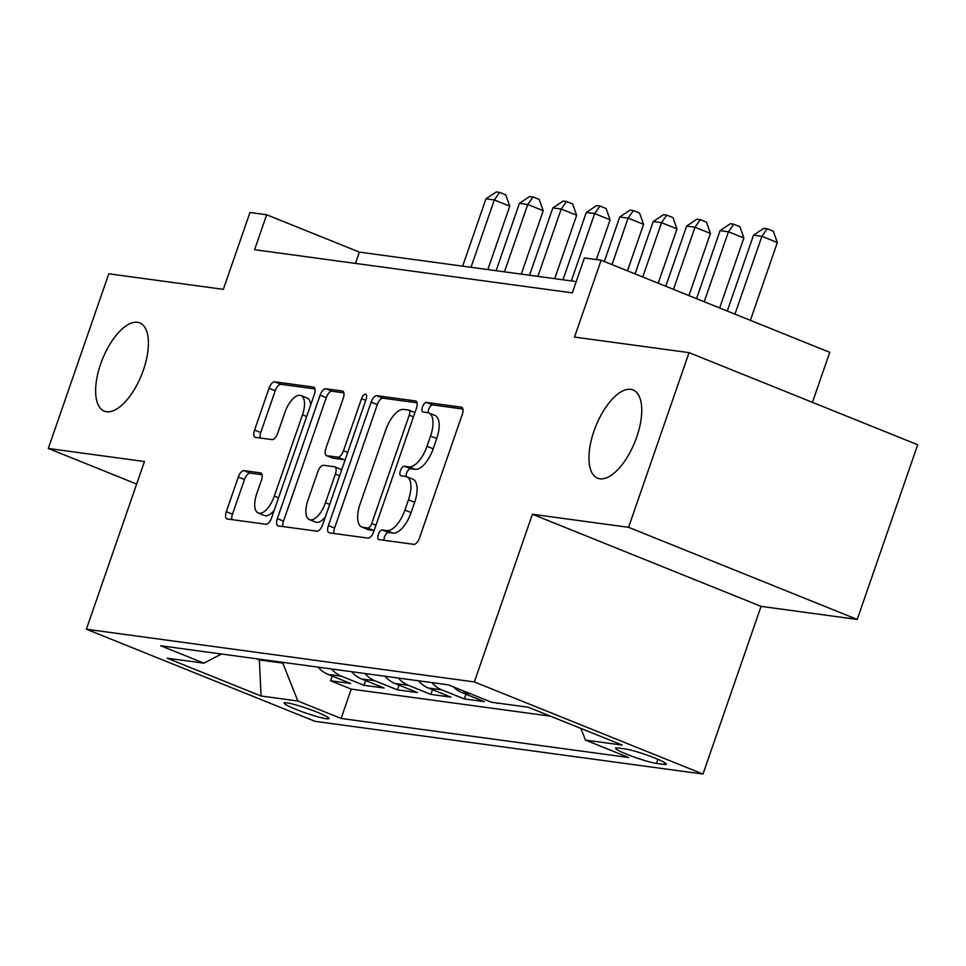 <?xml version="1.0" encoding="UTF-8"?>
<svg xmlns="http://www.w3.org/2000/svg" width="966" height="966" viewBox="0 0 966 966"><rect width="100%" height="100%" fill="white"/><g stroke="black" fill="none" stroke-linecap="round" stroke-linejoin="round"><path stroke-width="1.45" d="M378.334 534.488A5.108 2.258 -68.1 0 0 378.72 539.535A5.108 2.258 -68.1 0 0 378.974 539.608L413.846 544.341A7.293 3.236 -68.1 0 0 419.51 537.929L462.255 414.486A7.293 3.236 -68.1 0 0 461.7 407.266A7.293 3.236 -68.1 0 0 461.35 407.181L426.465 402.436A5.108 2.258 -68.1 0 0 422.504 406.928A5.108 2.258 -68.1 0 0 422.891 411.975A5.108 2.258 -68.1 0 0 423.144 412.035L427.66 412.651A23.341 10.336 -68.1 0 1 428.783 412.953A23.341 10.336 -68.1 0 1 430.558 436.028L426.996 446.316A23.341 10.336 -68.1 0 1 408.896 466.832L404.38 466.216A5.108 2.258 -68.1 0 0 400.419 470.708A5.108 2.258 -68.1 0 0 400.805 475.755A5.108 2.258 -68.1 0 0 401.059 475.815L405.563 476.431A23.341 10.336 -68.1 0 1 406.686 476.733A23.341 10.336 -68.1 0 1 408.473 499.808L404.911 510.096A23.341 10.336 -68.1 0 1 386.811 530.612L382.295 529.996A5.108 2.258 -68.1 0 0 378.334 534.488M406.686 476.733L412.868 479.221A23.341 10.336 -68.1 0 1 414.655 502.296L411.093 512.584A23.341 10.336 -68.1 0 1 392.981 533.099L388.477 532.495A5.108 2.258 -68.1 0 0 384.516 536.975A5.108 2.258 -68.1 0 0 383.985 540.284M462.895 409.041L432.647 404.923A5.108 2.258 -68.1 0 0 428.687 409.415A5.108 2.258 -68.1 0 0 428.167 412.748M428.783 412.953L434.954 415.44A23.341 10.336 -68.1 0 1 436.741 438.516L433.179 448.804A23.341 10.336 -68.1 0 1 415.078 469.319L410.562 468.703A5.108 2.258 -68.1 0 0 406.601 473.195A5.108 2.258 -68.1 0 0 406.082 476.528M143.427 369.942A47.563 21.071 -68.1 0 0 139.792 322.922A47.563 21.071 -68.1 0 0 100.621 364.122A47.563 21.071 -68.1 0 0 104.243 411.142A47.563 21.071 -68.1 0 0 143.427 369.942M636.751 436.982A47.563 21.071 -68.1 0 0 633.116 389.962A47.563 21.071 -68.1 0 0 593.933 431.162A47.563 21.071 -68.1 0 0 597.568 478.182A47.563 21.071 -68.1 0 0 636.751 436.982M326.327 718.752A23.776 2.379 -160.9 0 0 329.032 718.559A23.776 2.379 -160.9 0 0 312.453 710.372A23.776 2.379 -160.9 0 0 286.781 702.813A23.776 2.379 -160.9 0 0 284.089 703.007A23.776 2.379 -160.9 0 0 300.655 711.193A23.776 2.379 -160.9 0 0 326.327 718.752M243.963 470.635A7.293 3.236 -68.1 0 0 238.3 477.047L226.31 511.678A7.293 3.236 -68.1 0 0 226.865 518.887A7.293 3.236 -68.1 0 0 227.215 518.984L265.952 524.248A7.293 3.236 -68.1 0 0 271.615 517.836L314.361 394.382A7.293 3.236 -68.1 0 0 313.805 387.173A7.293 3.236 -68.1 0 0 313.455 387.076L274.718 381.811A7.293 3.236 -68.1 0 0 269.055 388.223L254.565 430.063A7.293 3.236 -68.1 0 0 255.121 437.272A7.293 3.236 -68.1 0 0 255.483 437.369L272.05 439.615A7.293 3.236 -68.1 0 0 277.713 433.203L284.898 412.458A19.513 8.646 -68.1 0 1 300.969 395.553A19.513 8.646 -68.1 0 1 302.467 414.849L274.32 496.113A19.513 8.646 -68.1 0 1 258.248 513.018A19.513 8.646 -68.1 0 1 256.751 493.735L261.448 480.187A7.293 3.236 -68.1 0 0 260.892 472.978A7.293 3.236 -68.1 0 0 260.542 472.881L243.963 470.635L250.134 473.123A7.293 3.236 -68.1 0 0 244.483 479.534L232.492 514.166A7.293 3.236 -68.1 0 0 231.852 519.611M628.576 527.315L532.423 514.25L761.063 606.37L857.216 619.435L628.576 527.315L689.06 352.638L574.516 337.074L601.13 260.216L584.406 257.946L572.307 292.879L254.577 249.699L266.676 214.766L249.953 212.496L223.339 289.353L108.784 273.789L48.3 448.465L136.653 484.063M532.423 514.25L474.354 681.936L86.385 629.216L144.453 461.531L48.3 448.465M328.404 525.552A7.293 3.236 -68.1 0 0 328.959 532.761A7.293 3.236 -68.1 0 0 329.309 532.858L368.058 538.122A7.293 3.236 -68.1 0 0 373.709 531.711L416.455 408.256A7.293 3.236 -68.1 0 0 415.899 401.047A7.293 3.236 -68.1 0 0 415.549 400.95L376.812 395.686A7.293 3.236 -68.1 0 0 371.149 402.098L328.404 525.552L334.586 528.04A7.293 3.236 -68.1 0 0 333.946 533.486M317.005 531.179L278.268 525.915A7.293 3.236 -68.1 0 1 277.918 525.83A7.293 3.236 -68.1 0 1 277.363 518.609L320.108 395.166A7.293 3.236 -68.1 0 1 325.759 388.755L342.338 391.001A7.293 3.236 -68.1 0 1 342.689 391.097A7.293 3.236 -68.1 0 1 343.244 398.306L325.916 448.381A7.293 3.236 -68.1 0 0 326.472 455.59A7.293 3.236 -68.1 0 0 326.822 455.674L337.822 457.172A7.293 3.236 -68.1 0 0 343.473 450.76L361.525 398.644A5.108 2.258 -68.1 0 1 365.728 394.213A5.108 2.258 -68.1 0 1 366.126 399.26L322.656 524.767A7.293 3.236 -68.1 0 1 317.005 531.179M689.06 352.638L917.7 444.758L857.216 619.435M332.183 676.055L330.553 680.764L350.622 683.481L328.066 674.401L341.445 676.212A29.729 26.48 -82.3 0 1 331.543 668.967M365.631 680.607L364.001 685.305L384.07 688.034L361.513 678.941L374.893 680.764A29.729 26.48 -82.3 0 1 364.991 673.507M399.067 685.148L397.449 689.845L417.505 692.574L394.961 683.493L408.34 685.305A29.729 26.48 -82.3 0 1 398.427 678.06M432.514 689.688L430.884 694.397L450.953 697.126L428.397 688.034L441.776 689.857A29.729 26.48 -82.3 0 1 431.874 682.6M465.962 694.24L464.332 698.937L484.401 701.666L461.845 692.574L470.394 693.745M497.901 703.127L516.436 705.639M625.533 749.012L618.18 748.01A23.039 2.306 -160.9 0 0 615.559 748.191A23.039 2.306 -160.9 0 0 631.619 756.124A23.039 2.306 -160.9 0 0 656.494 763.454L663.847 764.444A23.039 2.306 -160.9 0 0 666.455 764.275A23.039 2.306 -160.9 0 0 650.408 756.342A23.039 2.306 -160.9 0 0 625.533 749.012M474.354 681.936L702.994 774.056L315.025 721.336L86.385 629.216M330.553 680.764L351.25 689.096L341.095 718.45L628.721 757.537L585.468 740.101L580.832 728.412M341.095 718.45L297.842 701.014L261.049 696.015L167.118 658.172L203.911 663.171L160.658 645.747L448.284 684.834L491.537 702.258L528.33 707.257L622.261 745.1L585.468 740.101M497.78 703.49L496.367 702.922M464.332 698.937L441.776 689.857M430.884 694.397L408.34 685.305M397.449 689.845L374.893 680.764M364.001 685.305L341.445 676.212M351.25 689.096L550.439 716.168M259.637 659.198L259.383 659.923L282.796 663.111L283.05 662.374M812.442 402.351L829.758 352.336L601.13 260.216M761.063 606.37L702.994 774.056M576.219 281.589L359.364 252.114L266.676 214.766M256.509 658.776L259.383 659.923L261.049 696.015M355.452 263.416L359.364 252.114M453.356 686.874A29.729 26.48 97.7 0 0 461.845 692.574M418.495 680.788A29.729 26.48 97.7 0 0 428.397 688.034M385.06 676.236A29.729 26.48 97.7 0 0 394.961 683.493M351.612 671.696A29.729 26.48 97.7 0 0 361.513 678.941M203.911 663.171L221.443 654.006M318.164 667.144A29.729 26.48 97.7 0 0 328.066 674.401M282.796 663.111L297.842 701.014M417.095 402.81L382.995 398.185A7.293 3.236 -68.1 0 0 377.332 404.597L334.586 528.04M367.768 528.028A5.108 2.258 -68.1 0 0 371.729 523.536L409.246 415.175A5.108 2.258 -68.1 0 0 408.86 410.127A5.108 2.258 -68.1 0 0 408.618 410.067L403.848 409.415A23.341 10.336 -68.1 0 0 385.748 429.942L360.101 504.01A23.341 10.336 -68.1 0 0 361.888 527.086A23.341 10.336 -68.1 0 0 363.011 527.376L367.768 528.028L373.951 530.515A5.108 2.258 -68.1 0 0 374.12 530.527M408.86 410.127L414.957 412.591A5.108 2.258 -68.1 0 0 414.788 412.554L409.077 410.248M361.888 527.086L368.058 529.573A23.341 10.336 -68.1 0 0 369.181 529.875L363.011 527.376M373.951 530.515L369.181 529.875M343.884 392.86L331.942 391.242A7.293 3.236 -68.1 0 0 326.279 397.654L283.533 521.097A7.293 3.236 -68.1 0 0 282.893 526.542M332.328 457.896A7.293 3.236 -68.1 0 0 332.654 458.077A7.293 3.236 -68.1 0 0 333.004 458.174L343.993 459.659A7.293 3.236 -68.1 0 0 345.309 459.381M307.925 500.328A19.513 8.646 -68.1 0 0 309.41 519.623A19.513 8.646 -68.1 0 0 325.482 502.718L335.407 474.077A7.293 3.236 -68.1 0 0 334.84 466.868A7.293 3.236 -68.1 0 0 334.49 466.771L323.501 465.286A7.293 3.236 -68.1 0 0 317.838 471.698L307.925 500.328M309.41 519.623L315.592 522.111A19.513 8.646 -68.1 0 0 325.385 516.882M341.674 469.862A7.293 3.236 -68.1 0 0 341.022 469.355A7.293 3.236 -68.1 0 0 340.672 469.271M262.088 474.741L250.134 473.123M258.248 513.018L264.418 515.518A19.513 8.646 -68.1 0 0 274.223 510.29M310.654 405.068A19.513 8.646 -68.1 0 0 307.152 398.052L300.969 395.553M315.001 388.936L280.889 384.311A7.293 3.236 -68.1 0 0 275.238 390.723L260.748 432.551A7.293 3.236 -68.1 0 0 260.108 437.996M750.389 320.362L777.34 242.538L761.896 236.308L753.528 235.173L727.265 311.04M734.945 314.131L761.896 236.308L767.161 228.761L773.343 231.248L777.34 242.538M753.528 235.173L763.816 228.302L767.161 228.761M719.658 307.973L743.892 237.986L728.449 231.768L720.081 230.632L696.522 298.651M704.214 301.754L728.449 231.768L733.713 224.209L739.896 226.696L743.892 237.986M720.081 230.632L730.368 223.75L733.713 224.209M688.927 295.596L710.445 233.446L695.001 227.227L686.633 226.08L665.791 286.274M673.483 289.365L695.001 227.227L700.265 219.668L706.448 222.156L710.445 233.446M686.633 226.08L696.921 219.21L700.265 219.668M658.196 283.207L676.997 228.906L661.553 222.675L653.197 221.54L635.06 273.897M642.752 276.988L661.553 222.675L666.83 215.116L673 217.616L676.997 228.906M653.197 221.54L663.485 214.669L666.83 215.116M627.465 270.83L643.561 224.354L628.105 218.135L619.749 217L604.33 261.508M612.021 264.599L628.105 218.135L633.382 210.576L639.564 213.063L643.561 224.354M619.749 217L630.037 210.117L633.382 210.576M596.348 259.564L610.114 219.813L594.658 213.583L586.302 212.448L562.985 279.79M571.341 280.925L594.658 213.583L599.934 206.036L606.117 208.523L610.114 219.813M586.302 212.448L596.59 205.577L599.934 206.036M554.713 278.667L576.666 215.261L561.222 209.042L552.854 207.907L529.537 275.238M537.905 276.373L561.222 209.042L566.487 201.483L572.669 203.971L576.666 215.261M552.854 207.907L563.142 201.025L566.487 201.483M521.266 274.115L543.218 210.721L527.774 204.502L519.406 203.355L496.089 270.697M504.457 271.832L527.774 204.502L533.039 196.943L539.221 199.431L543.218 210.721M519.406 203.355L529.694 196.484L533.039 196.943M487.818 269.574L509.77 206.181L494.326 199.95L485.97 198.815L462.654 266.145M471.01 267.292L494.326 199.95L499.603 192.391L505.773 194.891L509.77 206.181M485.97 198.815L496.258 191.944L499.603 192.391M664.523 762.512L663.847 764.444M657.918 759.324L656.494 763.454M392.981 533.099L386.811 530.612M411.093 512.584L404.911 510.096M414.655 502.296L408.473 499.808M410.562 468.703L404.38 466.216M415.078 469.319L408.896 466.832M433.179 448.804L426.996 446.316M436.741 438.516L430.558 436.028M432.647 404.923L426.465 402.436M462.014 407.447L461.35 407.181M388.477 532.495L382.295 529.996M377.332 404.597L371.149 402.098M382.995 398.185L376.812 395.686M416.213 401.228L415.549 400.95M375.955 525.238L371.729 523.536M413.472 416.877L409.246 415.175M283.533 521.097L277.363 518.609M326.279 397.654L320.108 395.166M331.942 391.242L325.759 388.755M343.015 391.278L342.338 391.001M333.004 458.174L326.822 455.674M343.993 459.659L337.822 457.172M347.7 452.462L343.473 450.76M365.752 400.347L361.525 398.644M329.708 504.409L325.482 502.718M339.621 475.779L335.407 474.077M261.206 473.147L260.542 472.881M278.546 497.816L274.32 496.113M306.681 416.551L302.467 414.849M260.748 432.551L254.565 430.063M275.238 390.723L269.055 388.223M280.889 384.311L274.718 381.811M314.119 387.354L313.455 387.076M232.492 514.166L226.31 511.678M244.483 479.534L238.3 477.047M332.654 458.077L326.472 455.59M341.022 469.355L334.84 466.868"/></g></svg>
